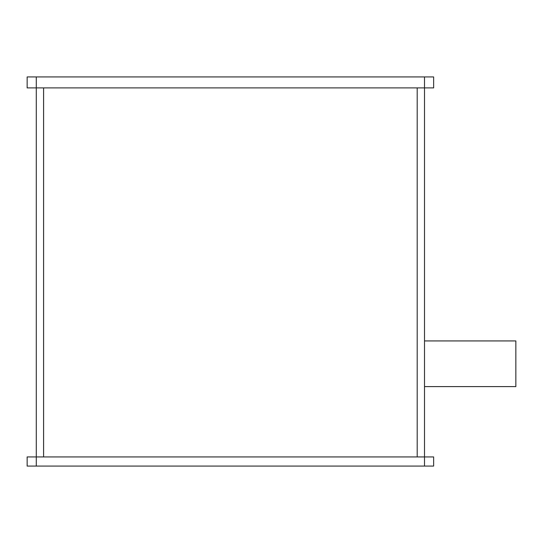 <?xml version="1.0" encoding="UTF-8"?>
<svg xmlns="http://www.w3.org/2000/svg" width="543" height="543" viewBox="0 0 543 543"><rect width="100%" height="100%" fill="white"/><g stroke="black" fill="none" stroke-linecap="round" stroke-linejoin="round"><path stroke-width="0.81" d="M424.504 386.596L515.85 386.596L515.85 340.923L424.504 340.923M36.286 76.936L36.286 466.064L27.15 466.064L27.15 456.935L433.64 456.935L433.64 466.064L424.504 466.064L424.504 87.898L27.15 87.898L27.15 76.936L433.64 76.936L433.64 87.898L424.504 87.898L424.504 76.936M36.286 466.064L424.504 466.064M417.194 456.935L417.194 87.898M43.589 87.898L43.589 456.935"/></g></svg>
